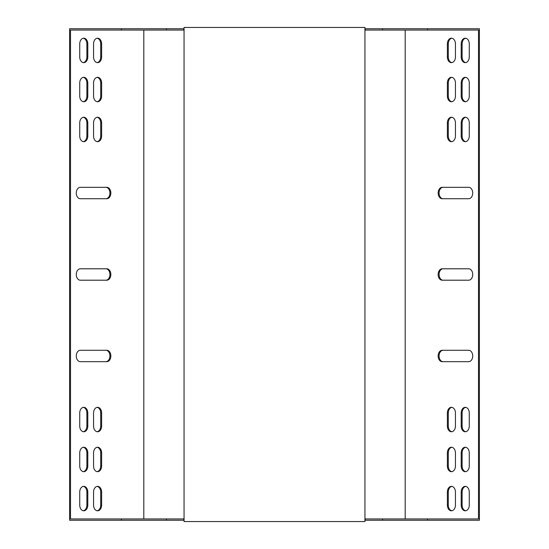 <?xml version="1.0" encoding="UTF-8"?>
<svg xmlns="http://www.w3.org/2000/svg" width="549" height="549" viewBox="0 0 549 549"><rect width="100%" height="100%" fill="white"/><g stroke="black" fill="none" stroke-linecap="round" stroke-linejoin="round"><path stroke-width="0.82" d="M443.105 361.681A5.703 4.035 90 0 1 439.076 355.978A5.703 4.035 90 0 1 443.105 350.276M451.861 141.649A5.703 4.035 90 0 1 448.293 135.98L448.293 122.949A5.703 4.035 90 0 1 451.861 117.28M465.689 141.649A5.703 4.035 90 0 1 462.121 135.98L462.121 122.949A5.703 4.035 90 0 1 465.689 117.28M465.689 101.723A5.703 4.035 90 0 1 462.121 96.054L462.121 83.023A5.703 4.035 90 0 1 465.689 77.354M451.861 101.723A5.703 4.035 90 0 1 448.293 96.054L448.293 83.023A5.703 4.035 90 0 1 451.861 77.354M451.861 62.613A5.703 4.035 90 0 1 448.293 56.945L448.293 43.906A5.703 4.035 90 0 1 451.861 38.245M451.861 510.755A5.703 4.035 90 0 1 448.293 505.094L448.293 492.055A5.703 4.035 90 0 1 451.861 486.387M364.941 520.246L479.407 520.246L479.407 28.754L364.941 28.754M465.689 510.755A5.703 4.035 90 0 1 462.121 505.094L462.121 492.055A5.703 4.035 90 0 1 465.689 486.387M465.689 62.613A5.703 4.035 90 0 1 462.121 56.945L462.121 43.906A5.703 4.035 90 0 1 465.689 38.245M451.861 471.646A5.703 4.035 90 0 1 448.293 465.977L448.293 452.946A5.703 4.035 90 0 1 451.861 447.277M465.689 471.646A5.703 4.035 90 0 1 462.121 465.977L462.121 452.946A5.703 4.035 90 0 1 465.689 447.277M465.689 431.72A5.703 4.035 90 0 1 462.121 426.051L462.121 413.02A5.703 4.035 90 0 1 465.689 407.351M451.861 431.72A5.703 4.035 90 0 1 448.293 426.051L448.293 413.02A5.703 4.035 90 0 1 451.861 407.351M443.105 198.724A5.703 4.035 90 0 1 439.076 193.022A5.703 4.035 90 0 1 443.105 187.319M443.105 280.203A5.703 4.035 90 0 1 439.076 274.5A5.703 4.035 90 0 1 443.105 268.797M442.185 350.276L468.688 350.276A5.703 4.035 90 0 1 472.723 355.978A5.703 4.035 90 0 1 468.688 361.681L442.185 361.681A5.703 4.035 90 0 1 438.15 355.978A5.703 4.035 90 0 1 442.185 350.276M455.437 122.949L455.437 135.98A5.703 4.035 90 0 1 451.402 141.683A5.703 4.035 90 0 1 447.373 135.98L447.373 122.949A5.703 4.035 90 0 1 451.402 117.239A5.703 4.035 90 0 1 455.437 122.949M469.265 122.949L469.265 135.98A5.703 4.035 90 0 1 465.229 141.683A5.703 4.035 90 0 1 461.201 135.98L461.201 122.949A5.703 4.035 90 0 1 465.229 117.239A5.703 4.035 90 0 1 469.265 122.949M469.265 83.023L469.265 96.054A5.703 4.035 90 0 1 465.229 101.757A5.703 4.035 90 0 1 461.201 96.054L461.201 83.023A5.703 4.035 90 0 1 465.229 77.313A5.703 4.035 90 0 1 469.265 83.023M455.437 83.023L455.437 96.054A5.703 4.035 90 0 1 451.402 101.757A5.703 4.035 90 0 1 447.373 96.054L447.373 83.023A5.703 4.035 90 0 1 451.402 77.313A5.703 4.035 90 0 1 455.437 83.023M455.437 43.906L455.437 56.945A5.703 4.035 90 0 1 451.402 62.648A5.703 4.035 90 0 1 447.373 56.945L447.373 43.906A5.703 4.035 90 0 1 451.402 38.204A5.703 4.035 90 0 1 455.437 43.906M447.373 505.094L447.373 492.055A5.703 4.035 90 0 1 451.402 486.352A5.703 4.035 90 0 1 455.437 492.055L455.437 505.094A5.703 4.035 90 0 1 451.402 510.796A5.703 4.035 90 0 1 447.373 505.094L448.293 505.094M405.196 518.942L405.196 30.058M427.547 520.246L427.547 518.942L478.481 518.942L478.481 30.058L364.941 30.058M461.201 505.094L461.201 492.055A5.703 4.035 90 0 1 465.229 486.352A5.703 4.035 90 0 1 469.265 492.055L469.265 505.094A5.703 4.035 90 0 1 465.229 510.796A5.703 4.035 90 0 1 461.201 505.094L462.121 505.094M469.265 43.906L469.265 56.945A5.703 4.035 90 0 1 465.229 62.648A5.703 4.035 90 0 1 461.201 56.945L461.201 43.906A5.703 4.035 90 0 1 465.229 38.204A5.703 4.035 90 0 1 469.265 43.906M447.373 465.977L447.373 452.946A5.703 4.035 90 0 1 451.402 447.243A5.703 4.035 90 0 1 455.437 452.946L455.437 465.977A5.703 4.035 90 0 1 451.402 471.687A5.703 4.035 90 0 1 447.373 465.977L448.293 465.977M461.201 465.977L461.201 452.946A5.703 4.035 90 0 1 465.229 447.243A5.703 4.035 90 0 1 469.265 452.946L469.265 465.977A5.703 4.035 90 0 1 465.229 471.687A5.703 4.035 90 0 1 461.201 465.977L462.121 465.977M469.265 413.02L469.265 426.051A5.703 4.035 90 0 1 465.229 431.761A5.703 4.035 90 0 1 461.201 426.051L461.201 413.02A5.703 4.035 90 0 1 465.229 407.317A5.703 4.035 90 0 1 469.265 413.02M455.437 413.02L455.437 426.051A5.703 4.035 90 0 1 451.402 431.761A5.703 4.035 90 0 1 447.373 426.051L447.373 413.02A5.703 4.035 90 0 1 451.402 407.317A5.703 4.035 90 0 1 455.437 413.02M442.185 187.319L468.688 187.319A5.703 4.035 90 0 1 472.723 193.022A5.703 4.035 90 0 1 468.688 198.724L442.185 198.724A5.703 4.035 90 0 1 438.15 193.022A5.703 4.035 90 0 1 442.185 187.319M442.185 268.797L468.688 268.797A5.703 4.035 90 0 1 472.723 274.5A5.703 4.035 90 0 1 468.688 280.203L442.185 280.203A5.703 4.035 90 0 1 438.15 274.5A5.703 4.035 90 0 1 442.185 268.797M184.059 520.246L69.593 520.246L69.593 28.754L121.453 28.754L121.453 30.058L70.519 30.058L70.519 518.942L184.059 518.942M427.547 518.942L364.941 518.942M184.059 28.754L121.453 28.754M184.059 30.058L121.453 30.058M427.547 28.754L427.547 30.058M143.804 518.942L143.804 30.058M80.312 268.797A5.703 4.035 90 0 0 76.277 274.5A5.703 4.035 90 0 0 80.312 280.203L106.815 280.203A5.703 4.035 90 0 0 110.85 274.5A5.703 4.035 90 0 0 106.815 268.797L80.312 268.797M80.312 350.276A5.703 4.035 90 0 0 76.277 355.978A5.703 4.035 90 0 0 80.312 361.681L106.815 361.681A5.703 4.035 90 0 0 110.85 355.978A5.703 4.035 90 0 0 106.815 350.276L80.312 350.276M80.312 187.319A5.703 4.035 90 0 0 76.277 193.022A5.703 4.035 90 0 0 80.312 198.724L106.815 198.724A5.703 4.035 90 0 0 110.85 193.022A5.703 4.035 90 0 0 106.815 187.319L80.312 187.319M93.563 135.98A5.703 4.035 90 0 0 97.598 141.683A5.703 4.035 90 0 0 101.627 135.98L101.627 122.949A5.703 4.035 90 0 0 97.598 117.239A5.703 4.035 90 0 0 93.563 122.949L93.563 135.98M93.563 426.051A5.703 4.035 90 0 0 97.598 431.761A5.703 4.035 90 0 0 101.627 426.051L101.627 413.02A5.703 4.035 90 0 0 97.598 407.317A5.703 4.035 90 0 0 93.563 413.02L93.563 426.051M79.735 135.98A5.703 4.035 90 0 0 83.771 141.683A5.703 4.035 90 0 0 87.799 135.98L87.799 122.949A5.703 4.035 90 0 0 83.771 117.239A5.703 4.035 90 0 0 79.735 122.949L79.735 135.98M79.735 426.051A5.703 4.035 90 0 0 83.771 431.761A5.703 4.035 90 0 0 87.799 426.051L87.799 413.02A5.703 4.035 90 0 0 83.771 407.317A5.703 4.035 90 0 0 79.735 413.02L79.735 426.051M79.735 96.054A5.703 4.035 90 0 0 83.771 101.757A5.703 4.035 90 0 0 87.799 96.054L87.799 83.023A5.703 4.035 90 0 0 83.771 77.313A5.703 4.035 90 0 0 79.735 83.023L79.735 96.054M87.799 452.946A5.703 4.035 90 0 0 83.771 447.243A5.703 4.035 90 0 0 79.735 452.946L79.735 465.977A5.703 4.035 90 0 0 83.771 471.687A5.703 4.035 90 0 0 87.799 465.977L87.799 452.946L86.879 452.946A5.703 4.035 90 0 0 83.311 447.277M93.563 96.054A5.703 4.035 90 0 0 97.598 101.757A5.703 4.035 90 0 0 101.627 96.054L101.627 83.023A5.703 4.035 90 0 0 97.598 77.313A5.703 4.035 90 0 0 93.563 83.023L93.563 96.054M101.627 452.946A5.703 4.035 90 0 0 97.598 447.243A5.703 4.035 90 0 0 93.563 452.946L93.563 465.977A5.703 4.035 90 0 0 97.598 471.687A5.703 4.035 90 0 0 101.627 465.977L101.627 452.946L100.707 452.946A5.703 4.035 90 0 0 97.139 447.277M93.563 56.945A5.703 4.035 90 0 0 97.598 62.648A5.703 4.035 90 0 0 101.627 56.945L101.627 43.906A5.703 4.035 90 0 0 97.598 38.204A5.703 4.035 90 0 0 93.563 43.906L93.563 56.945M79.735 56.945A5.703 4.035 90 0 0 83.771 62.648A5.703 4.035 90 0 0 87.799 56.945L87.799 43.906A5.703 4.035 90 0 0 83.771 38.204A5.703 4.035 90 0 0 79.735 43.906L79.735 56.945M101.627 492.055A5.703 4.035 90 0 0 97.598 486.352A5.703 4.035 90 0 0 93.563 492.055L93.563 505.094A5.703 4.035 90 0 0 97.598 510.796A5.703 4.035 90 0 0 101.627 505.094L101.627 492.055L100.707 492.055A5.703 4.035 90 0 0 97.139 486.387M87.799 492.055A5.703 4.035 90 0 0 83.771 486.352A5.703 4.035 90 0 0 79.735 492.055L79.735 505.094A5.703 4.035 90 0 0 83.771 510.796A5.703 4.035 90 0 0 87.799 505.094L87.799 492.055L86.879 492.055A5.703 4.035 90 0 0 83.311 486.387M121.453 520.246L121.453 518.942M105.895 280.203A5.703 4.035 90 0 0 109.924 274.5A5.703 4.035 90 0 0 105.895 268.797M105.895 361.681A5.703 4.035 90 0 0 109.924 355.978A5.703 4.035 90 0 0 105.895 350.276M105.895 198.724A5.703 4.035 90 0 0 109.924 193.022A5.703 4.035 90 0 0 105.895 187.319M97.139 141.649A5.703 4.035 90 0 0 100.707 135.98L100.707 122.949A5.703 4.035 90 0 0 97.139 117.28M97.139 431.72A5.703 4.035 90 0 0 100.707 426.051L100.707 413.02A5.703 4.035 90 0 0 97.139 407.351M83.311 141.649A5.703 4.035 90 0 0 86.879 135.98L86.879 122.949A5.703 4.035 90 0 0 83.311 117.28M83.311 431.72A5.703 4.035 90 0 0 86.879 426.051L86.879 413.02A5.703 4.035 90 0 0 83.311 407.351M83.311 101.723A5.703 4.035 90 0 0 86.879 96.054L86.879 83.023A5.703 4.035 90 0 0 83.311 77.354M83.311 471.646A5.703 4.035 90 0 0 86.879 465.977L86.879 452.946M97.139 101.723A5.703 4.035 90 0 0 100.707 96.054L100.707 83.023A5.703 4.035 90 0 0 97.139 77.354M97.139 471.646A5.703 4.035 90 0 0 100.707 465.977L100.707 452.946M97.139 62.613A5.703 4.035 90 0 0 100.707 56.945L100.707 43.906A5.703 4.035 90 0 0 97.139 38.245M83.311 62.613A5.703 4.035 90 0 0 86.879 56.945L86.879 43.906A5.703 4.035 90 0 0 83.311 38.245M97.139 510.755A5.703 4.035 90 0 0 100.707 505.094L100.707 492.055M83.311 510.755A5.703 4.035 90 0 0 86.879 505.094L86.879 492.055M382.523 520.246L382.523 518.942M365.236 520.246L365.236 518.942M183.764 520.246L183.764 518.942M166.477 520.246L166.477 518.942M166.477 28.754L166.477 30.058M183.764 28.754L183.764 30.058M365.236 28.754L365.236 30.058M382.523 28.754L382.523 30.058M184.059 27.45L184.059 521.55L364.941 521.55L364.941 27.45L184.059 27.45M86.879 505.094L87.799 505.094M100.707 505.094L101.627 505.094M86.879 56.945L87.799 56.945M86.879 43.906L87.799 43.906M100.707 56.945L101.627 56.945M100.707 43.906L101.627 43.906M100.707 465.977L101.627 465.977M100.707 96.054L101.627 96.054M100.707 83.023L101.627 83.023M86.879 465.977L87.799 465.977M86.879 96.054L87.799 96.054M86.879 83.023L87.799 83.023M86.879 426.051L87.799 426.051M86.879 413.02L87.799 413.02M86.879 135.98L87.799 135.98M86.879 122.949L87.799 122.949M100.707 426.051L101.627 426.051M100.707 413.02L101.627 413.02M100.707 135.98L101.627 135.98M100.707 122.949L101.627 122.949M462.121 492.055L461.201 492.055M448.293 492.055L447.373 492.055M462.121 56.945L461.201 56.945M462.121 43.906L461.201 43.906M448.293 56.945L447.373 56.945M448.293 43.906L447.373 43.906M448.293 452.946L447.373 452.946M448.293 96.054L447.373 96.054M448.293 83.023L447.373 83.023M462.121 452.946L461.201 452.946M462.121 96.054L461.201 96.054M462.121 83.023L461.201 83.023M462.121 426.051L461.201 426.051M462.121 413.02L461.201 413.02M462.121 135.98L461.201 135.98M462.121 122.949L461.201 122.949M448.293 426.051L447.373 426.051M448.293 413.02L447.373 413.02M448.293 135.98L447.373 135.98M448.293 122.949L447.373 122.949"/></g></svg>
